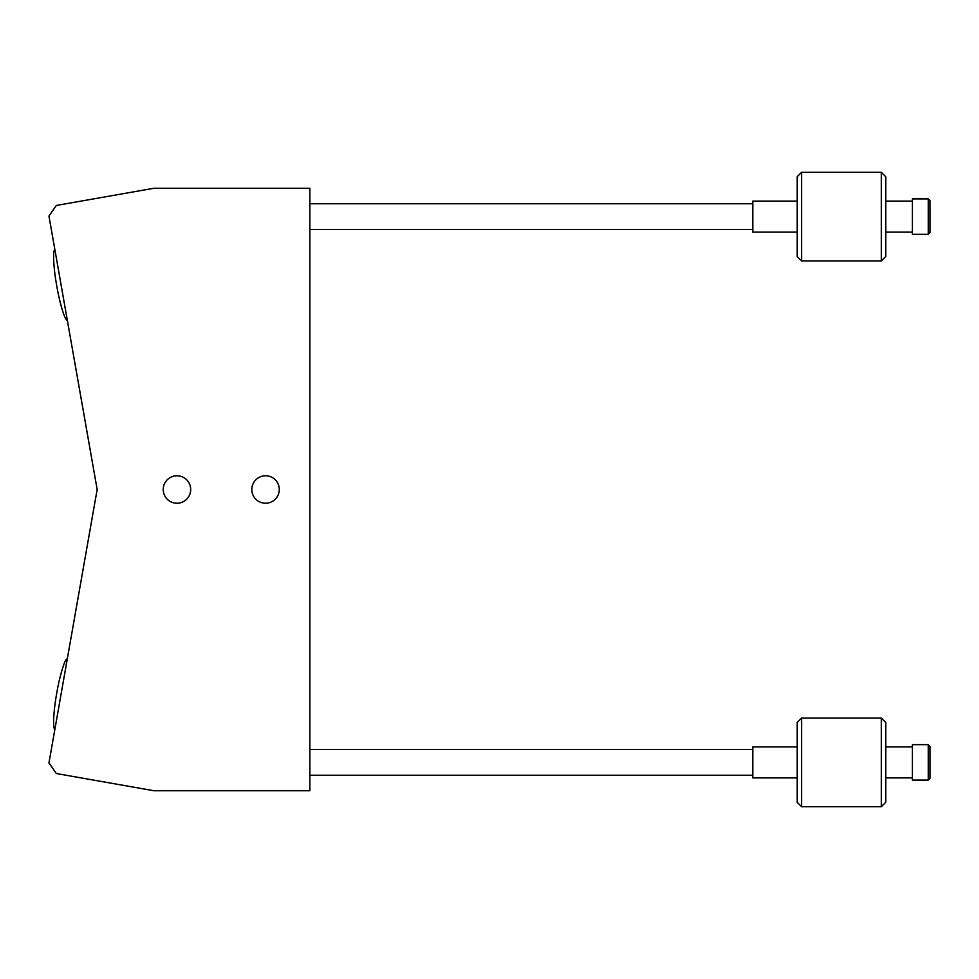 <?xml version="1.0" encoding="UTF-8"?>
<svg xmlns="http://www.w3.org/2000/svg" width="979" height="979" viewBox="0 0 979 979"><rect width="100%" height="100%" fill="white"/><g stroke="black" fill="none" stroke-linecap="round" stroke-linejoin="round"><path stroke-width="1.47" d="M251.823 489.5A13.73 13.73 0 0 0 265.554 503.23A13.73 13.73 0 0 0 279.284 489.5A13.73 13.73 0 0 0 265.554 475.77A13.73 13.73 0 0 0 251.823 489.5M163.224 489.5A13.73 13.73 0 0 0 176.954 503.23A13.73 13.73 0 0 0 190.685 489.5A13.73 13.73 0 0 0 176.954 475.77A13.73 13.73 0 0 0 163.224 489.5M153.911 790.738L309.853 790.738L309.853 188.262L153.911 188.262L56.354 205.468L48.95 216.041L97.166 489.5L48.95 762.959L56.354 773.532L153.911 790.738M54.959 250.11C52.523 248.923 53.515 268.54 56.745 285.782C59.597 303.086 65.385 321.846 67.27 319.913M67.27 659.087C65.385 657.154 59.597 675.914 56.745 693.218C53.515 710.46 52.523 730.077 54.959 728.89M928.276 198.896L930.05 200.671L930.05 232.561L928.276 234.336L928.276 198.896L912.33 198.896L912.33 234.336L928.276 234.336M881.32 172.316L885.75 176.746L885.75 256.486L881.32 260.916L881.32 172.316L801.581 172.316L801.581 260.916L881.32 260.916M801.581 260.916L797.151 256.486L797.151 176.746L801.581 172.316M797.151 232.121L752.851 232.121L752.851 201.111L797.151 201.111M928.276 744.664L930.05 746.439L930.05 778.329L928.276 780.104L928.276 744.664L912.33 744.664L912.33 780.104L928.276 780.104M885.75 722.514L885.75 802.254L881.32 806.684L881.32 718.084L885.75 722.514M801.581 806.684L797.151 802.254L797.151 722.514L801.581 718.084L801.581 806.684L881.32 806.684M797.151 777.889L752.851 777.889L752.851 746.879L797.151 746.879M752.851 203.767L309.853 203.767M752.851 229.465L309.853 229.465M752.851 775.233L309.853 775.233M752.851 749.535L309.853 749.535M912.33 232.121L885.75 232.121M912.33 201.111L885.75 201.111M912.33 746.879L885.75 746.879M801.581 718.084L881.32 718.084M912.33 777.889L885.75 777.889"/></g></svg>
